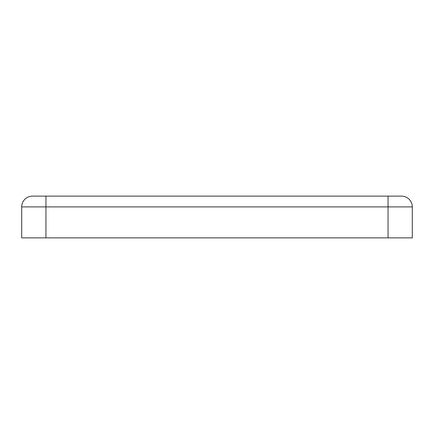 <?xml version="1.0" encoding="UTF-8"?>
<svg xmlns="http://www.w3.org/2000/svg" width="434" height="434" viewBox="0 0 434 434"><rect width="100%" height="100%" fill="white"/><g stroke="black" fill="none" stroke-linecap="round" stroke-linejoin="round"><path stroke-width="0.65" d="M32.474 196.125A10.774 10.774 0 0 0 21.7 206.899A10.774 10.774 0 0 1 32.474 196.125L45.944 196.125L45.944 237.875L412.3 237.875L412.3 206.899L388.056 206.899L388.056 237.875M401.526 196.125A10.774 10.774 0 0 1 412.3 206.899A10.774 10.774 0 0 0 401.526 196.125L45.944 196.125M388.056 196.125L388.056 206.899L21.7 206.899L21.7 237.875L45.944 237.875"/></g></svg>
